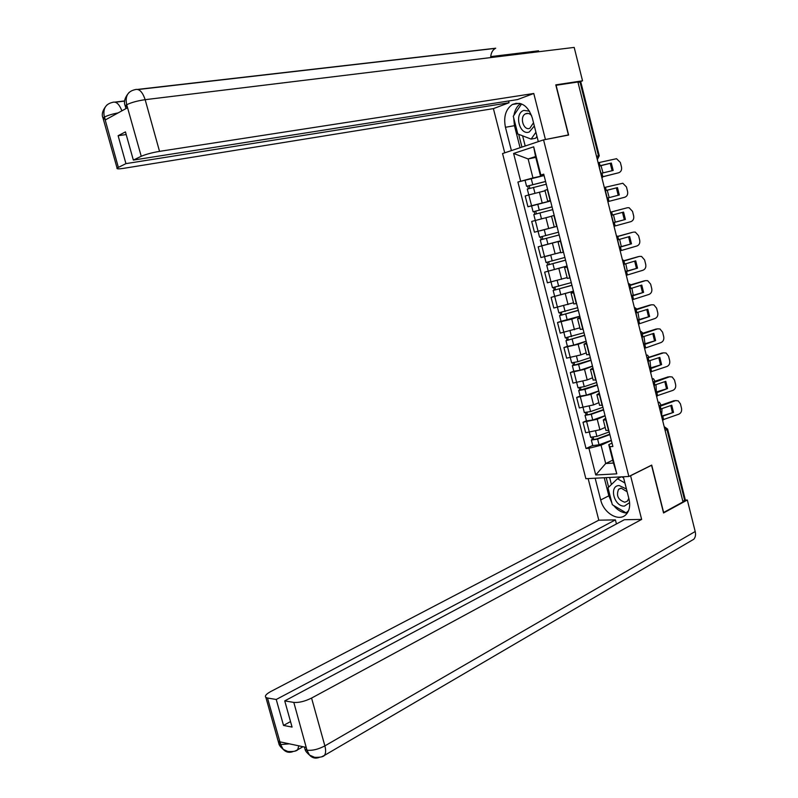 <?xml version="1.0" encoding="UTF-8"?>
<svg xmlns="http://www.w3.org/2000/svg" width="798" height="798" viewBox="0 0 798 798"><rect width="100%" height="100%" fill="white"/><g stroke="black" fill="none" stroke-linecap="round" stroke-linejoin="round"><path stroke-width="1.2" d="M543.558 139.879L502.56 153.555L585.872 478.69L628.854 476.486L543.558 139.879L568.625 135.042L556.096 85.286L577.912 81.995L683.008 501.912L663.627 512.486L651.707 465.104L628.854 476.486M516.037 103.231L516.196 103.87M667.637 429.184L685.243 499.618L684.674 500.336L666.988 429.653L664.195 426.76M682.859 501.324L684.674 500.336M577.981 82.254L580.804 81.995L599.248 155.74L598.5 155.859L580.016 81.955M545.054 190.802L528.795 194.931L527.298 189.126M550.46 200.647L547.707 201.246L550.121 200.517L547.328 189.525L544.934 190.343M532.156 205.734L527.947 206.762L525.184 195.979L528.795 194.931L531.558 205.744L550.53 200.916M527.947 206.762L531.558 205.744M551.528 216.258L531.697 221.445L534.441 232.198L554.251 227.001M554.201 215.4L551.498 216.158L554.271 227.061L556.984 226.363M556.435 226.502L554.271 227.061M560.675 240.876L538.181 246.841L540.924 257.555L560.695 252.338M560.775 241.275L558.041 241.914L560.735 241.096M542.68 245.584L538.181 246.841M558.041 241.914L560.804 252.786L563.548 252.198M567.079 266.113L544.645 272.148L547.378 282.831L566.919 277.644M567.328 267.071L564.565 267.589L567.218 266.642M567.059 266.013L544.645 272.148M567.298 278.352L570.091 277.953M573.463 291.26L551.089 297.365L553.812 308.018L573.503 302.761M573.852 292.776L571.069 293.185L573.682 292.108M573.443 291.15L551.089 297.365M573.792 303.868L576.605 303.629M579.837 316.337L571.747 319.12L557.513 322.512L560.226 333.125L579.877 327.848M580.355 318.392L577.553 318.701L580.126 317.484M561.034 321.305L557.513 322.512M580.256 329.305L583.109 329.205M586.181 341.325L578.151 344.277L563.917 347.569L566.62 358.152L580.854 354.891L586.241 352.866M586.839 343.928L584.016 344.128L586.55 342.771M567.418 346.292L563.917 347.569M586.69 354.661L589.582 354.711M592.505 366.232L584.525 369.344L570.301 372.556L572.994 383.1L587.218 379.928L592.575 377.793M593.303 369.384L590.46 369.474L592.954 367.988M573.772 371.2L570.301 372.556M593.114 379.928L596.036 380.127M598.809 391.06L590.889 394.342L576.665 397.454L579.348 407.958L593.572 404.885L598.889 402.641M599.747 394.751L596.874 394.741L599.328 393.115M580.106 396.037L576.665 397.454M599.517 405.125L602.47 405.454M605.093 415.808L597.233 419.249L582.999 422.272L585.682 432.745L599.906 429.763L605.183 427.409M606.171 420.037L603.278 419.918L605.692 418.162M586.43 420.785L582.999 422.272M605.901 430.232L608.874 430.711M535.767 157.386L528.136 158.952L532.964 177.934L544.066 175.47M543.917 174.882L540.416 175.66L535.558 156.568L528.136 158.952L513.603 153.465L533.682 146.822L540.854 175.021L540.416 175.66M612.724 460.167L605.702 463.518L613.453 463.04L608.774 444.636L609.891 446.71L612.884 446.481L543.727 174.154L540.854 175.021M609.891 446.71L616.794 473.842L595.747 474.97L588.934 448.286L601.044 445.234L605.702 463.518L595.747 474.97M532.964 177.934L517.912 182.024L586.051 448.506L588.934 448.286M520.685 181.176L513.603 153.465M611.358 440.486L601.044 445.234M608.774 444.636L612.036 443.129M544.086 175.57L517.912 182.024M592.724 445.454L586.051 448.506M533.682 146.822L535.558 156.568M613.453 463.04L616.794 473.842M611.328 163.051L599.178 165.904L599.956 169.655L601.044 173.366L613.183 170.453L611.328 163.051L599.208 166.114M598.121 162.752L616.535 158.702L620.365 162.503L621.502 167.061C621.971 169.974 621.024 171.879 618.669 172.767L602.849 176.717L601.971 173.236M601.662 176.887L602.849 176.717M601.702 177.066L618.669 172.767M610.251 163.4L612.106 170.722M600.994 165.675L603.059 172.967M601.842 177.595L603.089 176.717M545.603 181.525L526.58 186.313L525.084 180.418M545.583 181.445L526.58 186.313M529.872 188.298L529.184 185.595M546.291 184.218L527.288 189.096M545.044 190.762L542.121 191.49M528.336 188.737L527.678 186.143M617.462 187.61L605.363 190.642L607.228 198.084L607.996 197.914L619.298 194.991L617.462 187.61L605.373 190.732M604.325 187.52L622.829 183.241L626.46 186.981L627.587 191.52C628.056 194.433 627.118 196.338 624.774 197.246L609.004 201.345L608.136 197.874M607.847 201.615L609.004 201.345M607.857 201.655L624.774 197.246M616.365 187.919L618.211 195.271M625.403 219.45L623.567 212.088L612.355 215.061L611.537 215.3L613.393 222.712L625.403 219.45L613.363 222.652M610.5 212.208L627.388 207.739L610.5 212.188M614.021 226.263L630.849 221.654C633.193 220.727 634.121 218.802 633.652 215.909L632.525 211.38L629.093 207.719L627.388 207.739M622.48 212.378L624.305 219.719M538.301 141.635L532.246 117.775C527.927 105.595 521.303 101.156 512.366 104.488C505.703 109.236 503.388 116.837 505.443 127.291L511.408 150.603M545.393 139.371L533.772 93.476L159.53 151.361C151.989 152.657 145.894 154.293 141.246 156.288L126.623 104.408C125.057 96.269 127.78 91.381 134.782 89.735C138.982 88.299 142.443 91.62 145.156 99.68L574.191 47.411L582.54 80.827L555.787 84.857L568.395 134.932L544.316 139.74M533.772 93.476L517.473 99.59L133.346 160.089L141.246 156.288M508.595 100.987L509.044 102.752L493.403 108.618L123.84 168.308C118.603 169.106 116.338 169.026 117.067 168.059L125.944 163.63L509.044 102.752M504.725 152.837L493.403 108.618M568.395 134.932L567.308 135.291M536.735 51.98L538.57 50.813L490.7 56.608M582.54 80.827L579.178 82.074M490.64 57.596C490.9 53.157 492.466 50.084 495.359 48.379L495.299 48.389M133.346 160.089L125.446 131.899L118.114 135.71L125.944 163.63M118.234 112.847C112.328 114.004 107.75 115.401 104.508 117.027L105.316 119.939L127.401 107.81L126.563 104.817L125.196 105.825L125.974 108.588M118.114 135.71L126.194 134.563M520.555 103.57C517.064 106.084 514.86 109.974 513.942 115.231M513.673 117.785L514.461 125.685L505.443 127.291M520.077 147.71L514.461 125.685M518.69 134.313L521.942 147.091M522.61 135.83L525.204 146.004M127.201 107.092L125.196 105.825C123.49 101.954 124.797 97.486 129.096 92.428M121.885 110.842C119.191 103.94 116.039 101.127 112.428 102.413C105.526 104.049 102.822 108.837 104.309 116.767L118.333 167.281M611.857 502.92L608.844 495.817L600.704 499.947C603.677 513.333 619.218 522.321 626.201 514.361C629.532 510.61 630.46 505.493 628.974 498.989L623.338 476.775M600.704 499.947L595.148 478.211M588.136 478.571L598.799 520.186L615.408 519.887L276.238 699.477L267.49 698.021L280.756 744.813L280.088 741.881L306.083 747.367L307.06 750.439M616.445 523.947L615.408 519.887M290.522 721.582L283.519 725.432L292.068 727.078L284.736 700.893L624.355 519.727L641.642 519.418L311.569 698.07L324.876 745.891L695.198 531.518L687.317 499.997L663.557 512.964L651.547 465.274L630.58 475.728L641.642 519.418M598.799 520.186L270.712 691.557C266.133 694.07 264.527 696.036 265.884 697.432L267.49 698.021M695.198 531.518C695.916 534.73 695.457 537.303 693.801 539.249L691.018 540.874M685.083 500.067L687.317 499.997M284.736 700.893L293.814 702.41C298.951 702.819 304.866 701.372 311.569 698.07M283.519 725.432L276.238 699.477M613.662 505.513C617.742 510.441 622.28 512.964 627.268 513.064M608.844 495.817L604.236 477.753M626.739 512.565L627.527 512.685M606.201 477.653L608.635 487.189M609.622 477.473L611.408 484.526M289.345 743.836L280.846 744.564M292.896 751.636C289.165 752.993 285.933 752.235 283.21 749.382L280.756 744.833M319.22 757.432C315.459 758.798 312.227 758.02 309.504 755.078L307.06 750.449L293.814 702.41M529.533 111.171L523.827 110.403C513.832 113.506 519.538 135.889 529.313 131.979L534.331 125.984M531.608 115.66C529.932 113.645 528.077 112.957 526.042 113.585L525.363 113.895C519.249 116.967 523.518 130.922 529.792 128.338L533.503 122.742M536.954 136.348L535.628 138.244L531.129 139.101L517.802 133.974L513.274 116.229L521.563 103.92M535.917 132.259L531.129 139.101M626.45 489.014L619.178 485.543C608.645 485.543 614.091 506.88 624.405 506.102L629.602 502.61M627.138 491.748L621.223 488.176L618.6 489.304C616.016 495.588 618.081 499.897 624.794 502.241L627.487 501.074L628.804 498.311M621.812 476.855L623.617 477.882M628.565 510.66L626.131 512.885L612.315 504.715L607.996 487.787L617.452 478.74L624.924 483.029M627.976 511.917L626.131 512.885M621.193 476.885L617.452 478.74M607.238 190.253L609.183 197.605M607.886 201.764L608.804 201.405M552.046 206.891L533.084 211.789L531.588 205.934L550.55 201.006M552.036 206.862L533.084 211.789M536.386 213.844L535.687 211.091M543.638 218.283L540.106 219.211M552.735 209.625L533.792 214.562L535.288 220.428M534.85 214.253L534.161 211.55M613.443 214.772L615.268 222.133M554.261 227.031L540.166 230.782L555.159 226.832M558.47 232.198L539.568 237.176M559.159 234.931L542.371 239.4L542.869 239.25L542.181 236.527M559.169 234.951L540.276 239.949L541.323 239.639L540.635 236.926M560.655 240.787L541.762 245.794L540.276 239.949M542.879 239.27L541.323 239.639M631.477 243.829L629.652 236.497L617.682 239.879L618.47 243.629L619.537 247.27L631.477 243.829L619.477 247.091M616.664 236.826L632.684 232.288M616.625 236.667L632.355 232.358M620.166 250.831L636.914 245.984C639.238 245.036 640.176 243.111 639.707 240.218L638.58 235.699L635.328 232.118L633.462 232.118M628.585 236.787L630.38 244.058M637.542 268.138L635.717 260.826L623.817 264.377L624.605 268.138L625.662 271.749L637.542 268.138L625.562 271.46M622.799 261.355L639.028 256.497M622.729 261.066L638.4 256.617M626.3 275.32L642.959 270.243C645.273 269.265 646.2 267.34 645.732 264.447L644.614 259.949L641.542 256.437L639.507 256.407M634.669 261.126L636.435 268.327M643.587 292.367L641.772 285.076L629.931 288.806L630.719 292.567L631.767 296.148L643.587 292.367L631.637 295.749M628.924 285.814L645.343 280.667M628.814 285.385L644.425 280.806M632.405 299.729L648.983 294.422C651.288 293.425 652.215 291.489 651.747 288.607L650.629 284.118L647.717 280.697L645.542 280.637M640.744 285.375L642.47 292.517M619.617 239.25L621.303 246.582M617.951 236.298L616.495 236.158M616.505 236.198L617.054 236.018M564.884 257.455L546.032 262.492L541.812 245.944M560.705 252.377L557.064 253.375M549.473 255.47L545.603 256.437M565.563 260.118L548.825 264.697L549.313 264.517L548.655 261.914M565.582 260.198L546.73 265.245L547.767 264.876L547.109 262.283M546.73 265.245L548.206 271.041M549.333 264.597L547.767 264.876M625.752 263.669L627.298 270.961M624.325 260.617L622.49 260.118M622.51 260.188L623.048 259.988M571.278 282.622L552.455 287.679M571.937 285.235L555.258 289.923L555.109 287.22M571.966 285.355L553.164 290.472L554.181 290.033L553.553 287.559M555.777 289.844L554.181 290.033M631.836 288.008L633.253 295.27M630.59 284.866L629.532 283.879L628.475 284.008M628.495 284.108L629.024 283.889M577.642 307.709L558.869 312.806M578.291 310.262L561.662 315.06L561.543 312.437M578.341 310.442L559.588 315.609L560.585 315.11L559.987 312.756M579.807 316.217L561.044 321.325M562.191 315.011L560.585 315.11M649.612 316.517L647.796 309.255L636.704 312.646L636.026 313.155L636.814 316.916L637.851 320.477L649.612 316.517L637.682 319.968M635.028 310.193L651.597 304.766M634.889 309.634L650.43 304.916M638.5 324.068L654.988 318.522C657.283 317.504 658.2 315.559 657.742 312.686L656.624 308.218L653.871 304.876L651.557 304.776M646.789 309.564L648.485 316.636M637.911 312.267L639.148 319.509M636.794 309.055L634.989 307.709M583.996 332.716L565.263 337.853M584.625 335.21L568.056 340.118L567.947 337.574M584.685 335.439L565.981 340.666L566.959 340.098L566.39 337.873M586.151 341.195L573.672 345.165L567.428 346.342M568.585 340.088L566.959 340.098M655.617 340.596L653.811 333.355L642.759 336.856L642.101 337.424L642.889 341.185L643.926 344.726L655.617 340.596L643.717 344.108M641.103 334.502L657.732 328.796M640.934 333.803L656.425 328.946M644.565 348.327L660.973 342.551C663.258 341.514 664.175 339.569 663.717 336.696L662.609 332.237L659.996 328.976L657.562 328.846M652.824 333.664L654.48 340.676M643.956 336.457L644.993 343.699M642.939 333.175L640.994 331.429M590.321 357.644L577.882 361.703L571.627 362.821M590.939 360.078L574.43 365.095L574.341 362.641M591.009 360.357L578.58 364.427L572.356 365.644L573.313 365.015L572.784 362.91M592.475 366.092L580.046 370.202L573.792 371.279M574.969 365.085L573.313 365.015M661.602 364.606L659.806 357.384L648.794 360.975L648.156 361.624L648.944 365.384L649.971 368.895L661.602 364.606L649.732 368.167M647.168 358.731L648.086 357.853L663.846 352.766M650.619 372.516L651.597 371.559L666.938 366.501C669.223 365.454 670.13 363.489 669.672 360.636L668.564 356.187L666.091 353.015L663.537 352.846M658.829 357.694L660.465 364.646M647.268 357.803L662.39 352.906M649.991 360.576L650.749 367.838M649.043 357.235L647.467 355.1L646.649 355.17M596.635 382.491L584.246 386.681L577.981 387.698M597.233 384.865L580.774 389.983L580.715 387.609M597.323 385.195L584.944 389.394L578.71 390.541L579.657 389.853L579.149 387.868M598.769 390.92L586.4 395.15L580.136 396.137M581.323 390.003L579.657 389.853M667.577 388.536L665.781 381.334L654.809 385.025L654.19 385.743L654.978 389.504L656.006 392.995L667.577 388.536L655.727 392.157M653.363 382.711L669.931 376.656M656.654 396.626L657.602 395.579L672.884 390.382C675.158 389.314 676.066 387.349 675.607 384.496L674.51 380.057L672.165 376.965L669.492 376.766M664.824 381.653L666.43 388.546M653.512 381.753L668.345 376.796M656.006 384.606L656.345 391.948M655.108 381.215L653.402 378.691L652.205 378.841M652.255 379.06L652.764 378.731M602.919 407.259L590.59 411.578L584.316 412.506M603.517 409.583L590.101 414.292L587.109 414.8L587.059 412.506M603.607 409.953L591.278 414.282L585.044 415.359L585.971 414.601L585.493 412.736M605.054 415.658L592.744 420.017L586.46 420.915M587.657 414.84L585.971 414.601M673.522 412.386L671.736 405.214L660.814 409.005L660.205 409.793L660.993 413.554L662.011 417.015L662.749 416.147L673.522 412.386L661.702 416.077M659.657 406.431L676.006 400.476M662.669 420.656L663.587 419.519L678.819 414.192C681.083 413.095 681.981 411.13 681.522 408.277L680.425 403.858L678.21 400.845L675.437 400.616M670.799 405.534L672.365 412.366M659.577 405.663L674.28 400.606M662.001 408.576L661.652 415.918M661.123 405.135L659.328 402.202L658.091 402.362M658.15 402.611L658.649 402.262M609.193 431.947L596.914 436.396L590.63 437.234M609.772 434.212L596.415 439.06L593.423 439.538L593.393 437.324M609.871 434.631L597.602 439.09L591.358 440.097L592.266 439.279L591.817 437.523M611.318 440.316L599.059 444.805L592.764 445.613M593.971 439.598L592.266 439.279M599.906 429.763L597.233 419.249M593.572 404.885L590.889 394.342M587.218 379.928L584.525 369.344M580.854 354.891L578.151 344.277M574.46 329.774L571.747 319.12M568.046 304.577L565.323 293.893M561.612 279.29L558.879 268.577M555.159 253.924L552.415 243.171M548.675 228.477L545.932 217.684M542.181 202.951L539.428 192.119M602.171 405.494L599.448 394.781M595.737 380.167L593.014 369.424M589.283 354.751L586.55 343.978M582.809 329.255L580.066 318.452M576.316 303.679L573.562 292.836M569.802 278.013L567.039 267.131M563.258 252.268L560.485 241.345M556.695 226.433L553.922 215.48M608.585 430.73L605.872 420.067M584.355 412.656L580.375 397.015M578.021 387.838L574.001 372.048M571.657 362.93L567.597 346.99M565.283 337.943L561.184 321.853M558.889 312.876L554.75 296.627M552.465 287.729L548.296 271.33M538.061 231.26L535.308 220.477M589.403 432.416L586.73 421.913M597.383 159.62L598.5 155.859L596.505 156.288M665.143 430.531L667.597 429.055L664.165 426.611M599.966 165.834L599.178 162.662M602.699 176.747L601.832 173.266M600.116 165.804L599.318 162.632M532.745 184.567L531.239 178.662M534.959 193.236L533.463 187.36M601.852 177.635L602.4 177.485M606.141 190.493L605.353 187.34M608.864 201.375L607.996 197.914M606.28 190.463L605.492 187.301M612.285 215.081L611.497 211.929M615.009 225.924L614.141 222.472M612.435 215.041L611.647 211.889M615.148 225.884L614.28 222.433M126.832 104.668C131.431 102.443 137.535 100.777 145.156 99.68L159.53 151.361M115.002 102.094L124.668 100.927M495.708 48.219L137.745 89.396M104.837 119.251L103.012 118.084L104.259 117.166M307.16 750.18C312.337 750.788 318.242 749.362 324.876 745.891C325.983 750.11 325.843 753.282 324.467 755.387L321.504 756.863M298.801 745.831L297.674 749.751L294.951 751.098M279.42 740.494L278.911 743.796L280.547 744.494M304.527 747.467L305.055 749.342L306.851 750.12M539.258 210.123L537.762 204.228M541.463 218.782L539.967 212.906M607.886 201.774L608.445 201.625M545.752 235.59L544.256 229.724M547.947 244.228L546.45 238.363M618.42 239.59L617.632 236.447M621.123 250.402L620.265 246.951M618.56 239.54L617.782 236.407M621.273 250.363L620.405 246.911M624.535 264.018L623.747 260.886M627.228 274.801L626.37 271.36M624.674 263.968L623.896 260.846M627.368 274.751L626.51 271.32M630.629 288.367L629.851 285.255M633.313 299.12L632.455 295.689M630.769 288.317L629.991 285.205M633.452 299.07L632.595 295.639M552.216 260.976L550.73 255.141M554.41 269.584L552.924 263.739M558.67 286.283L557.204 280.537M560.854 294.861L559.368 289.036M565.094 311.509L563.657 305.863M567.268 320.058L565.792 314.252M636.704 312.646L635.926 309.544M639.388 323.36L638.53 319.948M636.844 312.597L636.066 309.484M639.517 323.31L638.669 319.898M571.498 336.646L570.081 331.1M573.672 345.165L572.196 339.379M642.759 336.856L641.981 333.754M645.432 347.529L644.575 344.128M642.899 336.796L642.121 333.694M645.562 347.469L644.714 344.068M577.882 361.703L576.495 356.257M580.046 370.202L578.58 364.427M648.794 360.975L648.016 357.893M651.457 371.629L650.609 368.227M648.934 360.915L648.156 357.833M651.597 371.559L650.749 368.167M584.246 386.681L582.879 381.324M586.4 395.15L584.944 389.394M654.809 385.025L654.041 381.953M657.462 395.638L656.624 392.257M654.949 384.965L654.18 381.883M657.602 395.579L656.754 392.197M590.59 411.578L589.253 406.322M592.744 420.017L591.278 414.282M660.814 409.005L660.046 405.933M663.457 419.588L662.609 416.217M660.944 408.935L660.175 405.873M663.587 419.519L662.749 416.147M596.914 436.396L595.597 431.229M599.059 444.805L597.602 439.09M603.348 183.6L602.4 179.849M609.652 208.807L608.714 205.066M615.936 233.934L615.009 230.203M622.211 258.981L621.273 255.26M628.455 283.948L627.527 280.238M634.679 308.836L633.762 305.125M640.894 333.644L639.966 329.943M647.078 358.372L646.161 354.671M653.253 383.02L652.325 379.329M659.397 407.588L658.48 403.908M605.981 430.541L603.278 419.918M599.587 405.404L596.874 394.741M593.173 380.177L590.46 369.474M586.749 354.861L584.016 344.128M580.296 329.474L577.553 318.701M573.822 303.988L571.069 293.185M567.328 278.432L564.565 267.589M547.707 201.246L544.924 190.293M597.343 159.63L599.258 155.77M519.558 103.331L512.366 104.488M538.191 50.982L490.69 56.738M124.658 101.097L115.391 102.214M495.359 48.379L138.114 89.516M106.902 104.997C102.623 109.994 101.326 114.353 103.012 118.084L117.067 168.059M693.801 539.249L324.467 755.387C323.37 756.813 320.098 757.462 314.661 757.342L309.504 755.078M303.001 746.719L297.674 749.751C296.487 751.197 293.195 751.776 287.809 751.487L283.21 749.382M283.14 749.292C280.497 746.968 279.091 745.133 278.911 743.796L265.884 697.432M309.434 754.998C306.791 752.743 305.335 750.858 305.055 749.342L304.397 747.008M528.206 113.406L525.363 113.895M620.744 488.226L618.6 489.304M539.568 237.186L538.071 231.33M554.65 296.277L553.164 290.472M561.064 321.404L559.588 315.609M567.448 346.442L565.981 340.666M573.822 371.399L572.356 365.644M580.176 396.277L578.71 390.541M586.5 421.075L585.044 415.359M590.67 437.404L589.393 432.416M592.814 445.793L591.358 440.097"/></g></svg>
